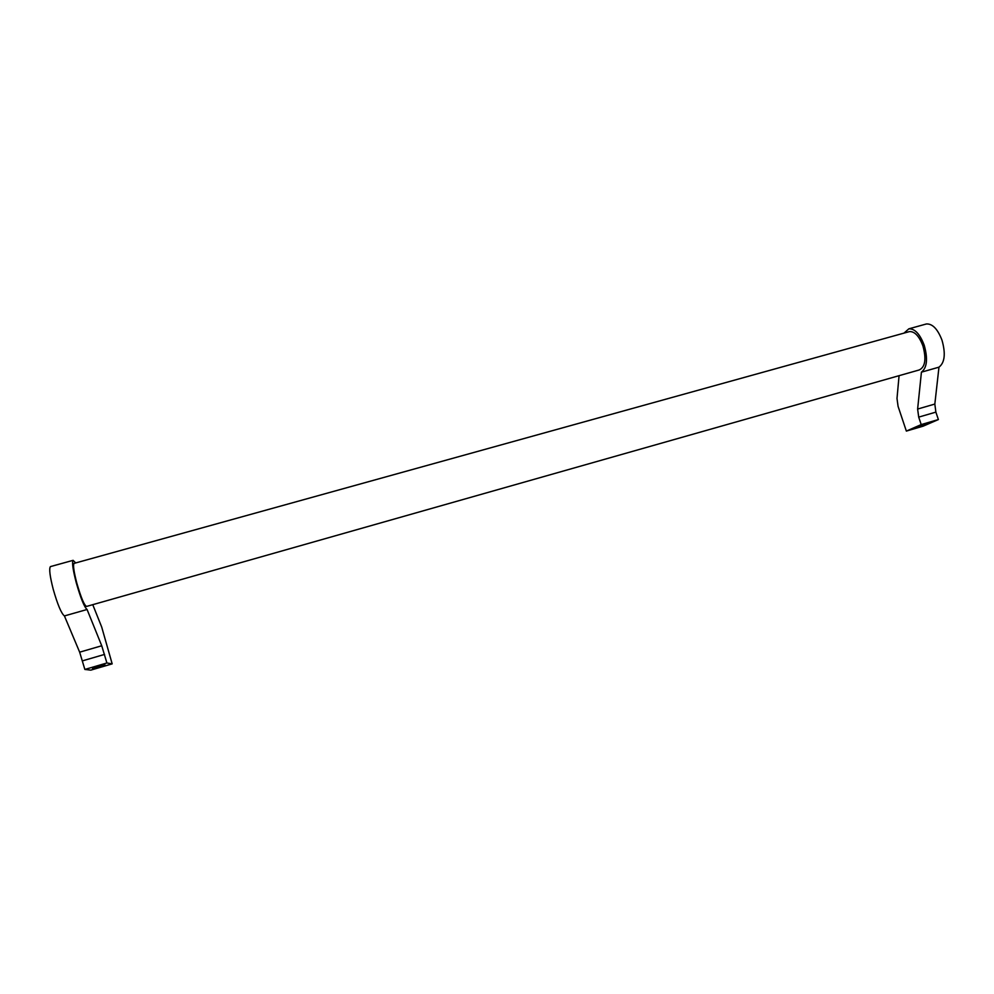 <?xml version="1.0" encoding="UTF-8"?>
<svg xmlns="http://www.w3.org/2000/svg" width="994" height="994" viewBox="0 0 994 994"><rect width="100%" height="100%" fill="white"/><g stroke="black" fill="none" stroke-linecap="round" stroke-linejoin="round"><path stroke-width="1.49" d="M74.264 563.337L74.041 563.399C72.91 565.101 73.842 571.662 76.811 583.105C81.11 597.966 84.403 605.731 86.664 606.402L919.226 369.954C925.228 367.097 926.47 359.07 922.929 345.912C919.189 336.134 914.716 331.362 909.498 331.586L908.752 331.785M92.753 604.663L101.723 627.127L112.173 663.868L106.905 662.986L101.736 645.765L87.074 609.496C84.266 607.048 80.676 598.164 76.289 582.844C72.897 569.761 71.841 562.256 73.121 560.33L75.693 562.939M50.731 566.53L50.433 566.605C48.93 568.605 49.862 576.172 53.229 589.305C57.627 604.687 61.355 613.559 64.424 615.932L79.657 652.176L84.863 669.447L90.752 670.142L112.173 663.868M92.517 668.428L104.929 664.8L92.517 668.428M904.018 333.102L908.851 328.828C914.803 328.567 919.922 334.021 924.196 345.191C927.998 358.71 927.079 367.705 921.426 372.166L917.624 409.056L918.704 417.12L921.202 424.587L906.354 431.085L923.165 426.165L938.386 419.555L935.876 412.125L934.832 404.061L938.97 367.171C944.772 362.673 945.791 353.678 942.001 340.209C937.702 329.076 932.521 323.659 926.433 323.957L925.551 324.193M917.338 426.811L927.34 423.63L917.338 426.811M938.97 367.171L921.426 372.166M938.386 419.555L921.202 424.587M906.354 431.085L898.079 406.36L896.998 398.47L899.073 375.682M87.074 609.496L64.424 615.932M106.905 662.986L84.863 669.447M934.832 404.061L917.624 409.056M935.876 412.125L918.704 417.12M101.736 645.765L79.657 652.176M104.569 654.412L82.539 660.836M74.041 563.399L909.498 331.586M73.121 560.33L50.433 566.605M926.433 323.957L908.851 328.828"/></g></svg>
